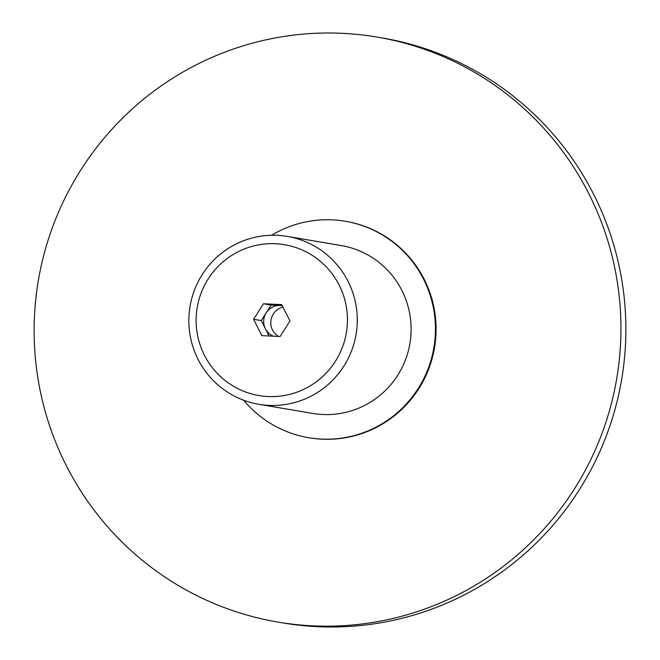<?xml version="1.0" encoding="UTF-8"?>
<svg xmlns="http://www.w3.org/2000/svg" width="660" height="660" viewBox="0 0 660 660"><rect width="100%" height="100%" fill="white"/><g stroke="black" fill="none" stroke-linecap="round" stroke-linejoin="round"><path stroke-width="0.99" d="M311.429 395.975A85.148 84.183 99.6 0 1 258.835 404.299A85.148 84.183 99.6 0 1 189.816 333.523A85.148 84.183 99.6 0 1 234.688 244.728A85.148 84.183 99.6 0 1 287.281 236.404A85.148 84.183 99.6 0 1 356.301 307.172A85.148 84.183 99.6 0 1 311.429 395.975M287.281 236.404L341.129 245.528A85.148 84.183 99.6 0 1 410.149 316.305A85.148 84.183 99.6 0 1 365.269 405.1A85.148 84.183 99.6 0 1 312.683 413.424L258.835 404.299M306.257 388.08A76.502 75.636 99.6 0 1 204.427 355.237A76.502 75.636 99.6 0 1 237.303 252.186A76.502 75.636 99.6 0 1 339.133 285.029A76.502 75.636 99.6 0 1 306.257 388.08M278.578 336.435A15.964 15.782 99.6 0 1 282.95 307.114M282.233 305.712A15.964 15.782 -80.4 0 0 273.388 336.188M377.108 37.075L382.033 37.909A296.678 293.32 99.6 0 1 622.512 284.51A296.678 293.32 99.6 0 1 466.15 593.926A296.678 293.32 99.6 0 1 282.892 622.924L277.967 622.091A296.678 293.32 99.6 0 1 37.488 375.49A296.678 293.32 99.6 0 1 193.85 66.074A296.678 293.32 99.6 0 1 377.108 37.075A296.678 293.32 99.6 0 1 617.578 283.676A296.678 293.32 99.6 0 1 461.216 593.084A296.678 293.32 99.6 0 1 277.967 622.091M271.639 235.249A109.758 108.512 99.6 0 1 277.447 231.99A109.758 108.512 99.6 0 1 345.246 221.257A109.758 108.512 99.6 0 1 434.214 312.493A109.758 108.512 99.6 0 1 376.365 426.962A109.758 108.512 99.6 0 1 308.566 437.687A109.758 108.512 99.6 0 1 243.68 400.232M345.246 221.257L345.873 221.364A109.758 108.512 99.6 0 1 434.841 312.601A109.758 108.512 99.6 0 1 376.992 427.069A109.758 108.512 99.6 0 1 309.193 437.794L308.566 437.687M253.572 319.275L263.472 303.757L281.68 304.623L289.988 320.999L280.087 336.509L261.88 335.643L253.572 319.275L261.253 320.57L269.065 335.981M263.472 303.757L271.153 305.06L261.253 320.57M282.166 305.58L271.153 305.06"/></g></svg>
